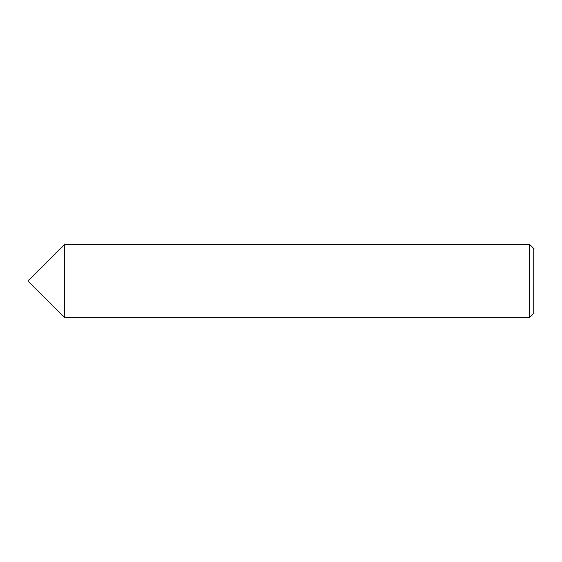 <?xml version="1.0" encoding="UTF-8"?>
<svg xmlns="http://www.w3.org/2000/svg" width="562" height="562" viewBox="0 0 562 562"><rect width="100%" height="100%" fill="white"/><g stroke="black" fill="none" stroke-linecap="round" stroke-linejoin="round"><path stroke-width="0.84" d="M64.665 281L64.665 317.565L64.665 244.435L64.665 317.565L64.665 281L64.665 317.565L64.665 281L64.665 317.565L64.665 281L529.636 281L529.636 317.565L529.636 244.435L529.636 281L529.636 244.435L529.636 281L533.9 281L533.9 313.301L533.9 248.699L533.9 281L64.665 281L64.665 244.435L64.665 281L64.665 244.435L64.665 281L64.665 244.435L64.665 281L28.1 281L64.665 281M533.9 313.301L529.636 317.565L64.665 317.565L28.1 281L64.665 244.435L529.636 244.435L533.9 248.699"/></g></svg>
